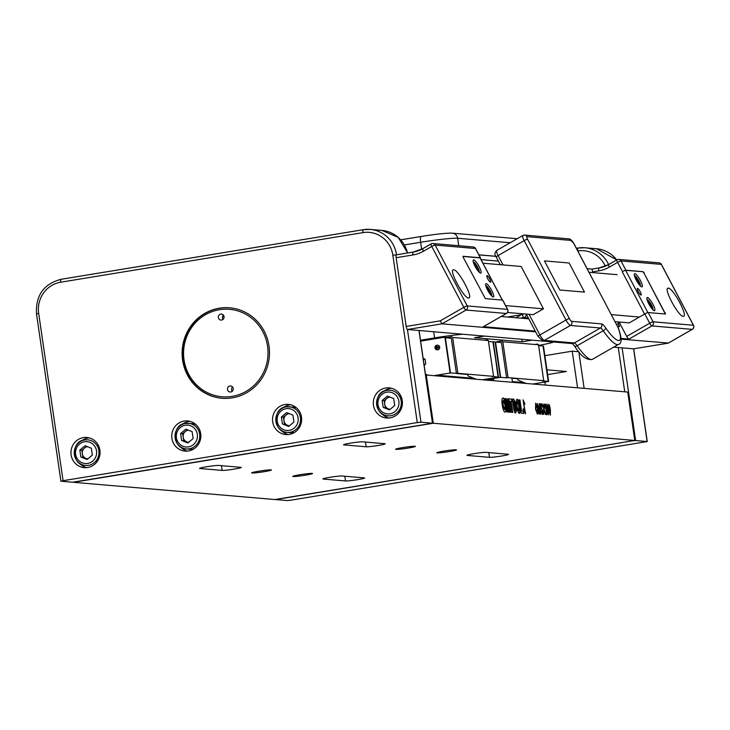 <?xml version="1.0" encoding="UTF-8"?>
<svg xmlns="http://www.w3.org/2000/svg" width="730" height="730" viewBox="0 0 730 730"><rect width="100%" height="100%" fill="white"/><g stroke="black" fill="none" stroke-linecap="round" stroke-linejoin="round"><path stroke-width="1.09" d="M549.425 412.87L550.283 414.001L550.101 409.767L548.996 405.451L550.11 413.892M550.037 409.348L550.237 410.762M550.438 412.614L550.301 415.051M548.558 404.411L549.48 406.391M548.741 408.763L548.933 410.114M548.705 405.497L548.531 406.847M258.812 471.206A9.983 0.648 -8.3 0 1 271.414 470.001A9.983 0.648 -8.3 0 1 261.623 472.082A9.983 0.648 -8.3 0 1 251.649 472.885A9.983 0.648 -8.3 0 1 258.812 471.206M299.939 474.728A9.983 0.648 -8.3 0 1 312.531 473.514A9.983 0.648 -8.3 0 1 302.74 475.595A9.983 0.648 -8.3 0 1 292.766 476.398A9.983 0.648 -8.3 0 1 299.939 474.728M443.913 451.103A9.983 0.648 -8.3 0 1 456.505 449.89A9.983 0.648 -8.3 0 1 446.724 451.97A9.983 0.648 -8.3 0 1 436.75 452.773A9.983 0.648 -8.3 0 1 443.913 451.103M240.873 467.337A9.837 0.639 -8.3 0 1 241.247 467.455A9.837 0.639 -8.3 0 1 232.906 469.308A9.837 0.639 -8.3 0 1 222.157 470.412L199.947 468.514A9.837 0.639 -8.3 0 1 199.573 468.395A9.837 0.639 -8.3 0 1 207.913 466.543A9.837 0.639 -8.3 0 1 218.662 465.439L240.873 467.337M508.208 454.261A9.837 0.639 -8.3 0 1 508.582 454.379A9.837 0.639 -8.3 0 1 500.242 456.232A9.837 0.639 -8.3 0 1 489.492 457.327L467.282 455.429A9.837 0.639 -8.3 0 1 466.917 455.319A9.837 0.639 -8.3 0 1 475.248 453.467A9.837 0.639 -8.3 0 1 486.007 452.363L508.208 454.261M384.847 443.712A9.837 0.639 -8.3 0 1 385.221 443.831A9.837 0.639 -8.3 0 1 376.881 445.683A9.837 0.639 -8.3 0 1 366.132 446.787L343.93 444.889A9.837 0.639 -8.3 0 1 343.556 444.771A9.837 0.639 -8.3 0 1 351.887 442.918A9.837 0.639 -8.3 0 1 362.646 441.814L384.847 443.712M364.233 477.885A9.837 0.639 -8.3 0 1 364.608 478.004A9.837 0.639 -8.3 0 1 356.267 479.856A9.837 0.639 -8.3 0 1 345.518 480.951L323.308 479.053A9.837 0.639 -8.3 0 1 322.934 478.944A9.837 0.639 -8.3 0 1 331.274 477.091A9.837 0.639 -8.3 0 1 342.023 475.987L364.233 477.885M402.796 447.581A9.983 0.648 -8.3 0 1 415.388 446.377A9.983 0.648 -8.3 0 1 405.597 448.457A9.983 0.648 -8.3 0 1 395.623 449.26A9.983 0.648 -8.3 0 1 402.796 447.581M505.224 412.03C507.678 412.395 505.151 396.947 502.924 398.142C500.47 397.768 502.988 413.271 505.224 412.03L505.288 412.03M504.932 412.076C507.396 412.441 504.868 396.992 502.632 398.188M503.171 400.587L502.632 404.31L504.686 409.658M502.915 404.265L504.841 409.676L505.215 405.898L503.326 400.533L502.915 404.265M523.218 411.072L523.629 412.295M525.417 413.755L523.346 402.221M524.907 404.155L523.091 399.894L525.107 411.446L523.793 408.809A1147.569 304.109 80.7 0 0 523.063 409.001A4.444 1.177 80.7 0 0 523.173 409.603L525.554 413.746L523.492 402.175L524.943 404.146M525.007 404.137L522.954 399.93M524.952 411.446L523.51 408.882M511.849 399.118L508.819 398.863L509.157 401.162L510.279 401.263L511.903 412.404L512.688 412.468L511.064 401.327L512.186 401.418L511.849 399.118L508.828 398.936M508.783 398.927L507.615 398.753L508.253 407.769L506.237 398.644L505.087 398.543L507.049 411.985L507.77 412.048L506.255 401.619L508.518 412.112L509.257 412.176L508.491 401.81L510.005 412.24L510.726 412.304L508.764 398.854M511.885 401.4L511.557 399.164M512.387 412.441L511.073 401.4M508.527 398.909L509.111 401.235M516.128 408.517L515.617 406.738M515.088 410.552L513.582 401.473M515.736 405.679L514.805 401.089L513.154 399.073M515.535 412.915L516.32 408.745M515.48 405.789L515.243 410.561L513.728 401.418L515.462 405.679L516.028 405.688L515.964 404.046C508.92 384.81 515.207 426.922 516.566 408.079L516.156 409.183L515.48 405.789M508.965 412.149L508.491 401.81M507.478 412.021L506.255 401.619M510.434 412.277L508.481 398.899L507.615 398.826M507.824 405.825L505.954 398.69L505.096 398.616M539.707 410.899L539.652 403.708L540.875 414.147L539.616 405.506L539.881 414.056L537.864 404.867L538.895 413.974L537.371 403.517L539.707 410.899M538.457 408.919L537.864 404.867M537.581 404.922L538.895 413.974M539.798 412.569L539.899 414.056M539.862 409.211L539.37 405.816M539.233 403.745L540.884 414.147M537.38 403.59L537.837 404.876M543.768 409.001L542.198 403.927L543.777 407.988L544.215 404.101L544.106 409.037L545.812 414.567L544.087 410.041L543.649 414.375L543.768 409.001M544.06 410.954L543.704 414.385M543.868 404.146L543.813 409.083L545.502 414.54M542.217 404L543.494 408.034L543.521 406.865M425.553 374.946L627.727 392.056L634.79 440.464L274.854 499.53L73.365 482.302L433.31 423.245L634.79 440.464M400.332 408.006L401.518 408.106M549.544 405.506L550.402 409.795L550.411 415.096L548.869 409.667L548.851 404.365L549.252 405.542M426.247 374.837L433.31 423.245M401.573 397.731A6.351 6.114 -85.1 0 0 400.277 397.759M399.219 410.141A6.351 6.114 -85.1 0 0 400.487 410.397M99.216 447.344A6.351 6.114 -85.1 0 0 97.929 447.371M96.871 459.754A6.351 6.114 -85.1 0 0 98.139 460.01M540.948 404.986L540.802 407.65L542.746 411.501L542.28 414.467M540.665 403.736L542.299 406.884L541.14 404.913L540.839 406.528L543.038 411.455L542.572 414.421L541.094 410.808L542.417 413.198L542.737 411.464L540.538 406.482L540.957 403.69L542.299 406.884M541.085 410.744L542.326 413.18M535.756 403.252L537.764 408.727L538.019 412.45L537.408 413.983L535.501 408.654L535.692 403.27M535.555 403.298L537.764 408.727M537.444 408.563L537.727 412.505L537.116 414.029M536.021 404.475L535.802 408.7L537.225 412.76L537.462 408.663L536.021 404.475M535.829 404.548L535.802 408.7M535.756 410.141L537.225 412.76M548.577 414.932L547.035 409.512L547.016 404.201L548.568 409.639L548.577 414.932M521.111 413.189L523.793 413.417L523.456 411.09L521.548 410.926L519.942 399.921L519.167 399.857L521.111 413.189M517.023 405.971L517.305 409.22L516.594 408.079C523.556 427.643 517.534 385.559 516.01 404.037L517.004 405.834C517.433 391.49 521.393 422.013 517.023 405.971M545.502 404.073L547.044 414.667L545.538 406.354L545.182 407.942L545 406.72L545.502 404.073M516.694 405.761L516.557 402.86L517.205 401.783M518.72 410.862L517.743 410.114L516.867 406.856M516.393 408.545L516.648 409.612M519.167 413.226L519.97 410.999L519.523 405.606L518.282 401.044L516.785 399.383M515.654 402.741L516.01 405.223M548.203 409.192L548.403 410.598M548.604 412.459L548.467 414.895M546.733 404.256L547.646 406.227M547.025 405.451L546.697 406.683M547.6 412.705L548.184 413.892M546.907 408.599L547.098 409.95M547.336 409.53L548.431 413.846L548.267 409.612L547.162 405.287L547.044 409.576M545.31 404.767L546.752 414.649M545.383 407.313L545.255 406.409L544.89 407.988M519.413 403.553L520.253 409.348M523.501 413.399L523.173 411.136L521.266 410.972L519.66 399.967L519.176 399.93M453.686 269.808C458.422 269.534 473.651 297.931 468.779 297.959C464.517 299.4 448.421 269.89 453.421 269.817L453.686 269.808M668.333 288.149C673.069 287.875 688.299 316.282 683.426 316.309C679.165 317.751 663.068 288.24 668.069 288.158L668.333 288.149M480.276 258.128A3.029 0.456 152.2 0 0 480.44 257.818A3.029 0.456 152.2 0 0 480.322 257.763L463.057 256.285L463.34 257.58L485.368 298.634L502.632 300.112A3.029 0.456 -27.8 0 1 502.76 300.167A3.029 0.456 -27.8 0 1 502.733 300.295M483.534 326.575A3.029 0.684 -119.8 0 1 483.452 326.657A3.029 0.684 -119.8 0 1 483.342 326.675L535.263 331.119M440.236 320.853L463.842 307.321A3.029 0.684 60.2 0 0 466.059 310.04L442.006 323.828L407.45 329.504A3.029 0.803 -99.3 0 1 406.19 326.447L440.236 320.853L442.006 323.828L535.647 331.84M664.93 312.887L644.015 273.184L665.331 314.019M625.893 270.209A3.029 0.456 152.2 0 0 622.508 271.606L622.252 271.752A3.029 0.456 -27.8 0 1 625.637 270.355L643.157 271.688L625.893 270.209L621.011 260.948A3.029 0.456 152.2 0 0 617.626 262.344L609.349 267.089A33.288 32.029 94.9 0 1 598.81 270.848L592.678 271.852L591.966 269.105L599.093 267.946M615.071 321.684L629.223 322.888L644.818 313.946A3.029 0.456 -27.8 0 1 648.203 312.549L665.468 314.028L665.185 312.741M620.965 338.446L628.913 339.121A3.029 0.684 -119.8 0 1 626.696 336.402L619.113 322.021M593.089 272.628L592.678 271.852M643.157 271.688L644.271 273.038M620.974 339.131L668.37 343.045M647.245 441.559L635.62 440.537L631.915 440.938L275.557 499.566L287.191 500.579L290.887 500.178L647.245 441.559L633.713 348.821A3.029 0.803 -99.3 0 1 633.658 348.83A3.029 0.803 -99.3 0 1 633.613 348.83L668.16 343.164L692.213 329.367L651.917 325.927A3.029 0.684 -119.8 0 1 649.7 323.207L644.818 313.946M363.294 229.704L61.055 279.298A3.029 0.803 80.7 0 0 61.001 279.298L363.348 229.685L370.338 229.421A30.258 29.118 94.9 0 0 363.403 229.685A3.029 0.803 80.7 0 0 363.348 229.685A3.029 0.803 80.7 0 0 363.02 232.605L60.663 282.218A27.238 26.207 -85.1 0 0 38.672 313.362L63.081 480.705L60.909 481.216L72.544 482.238L432.598 423.208L420.973 422.186L407.45 329.504L572.585 343.62M613.684 347.133L633.613 348.83L647.127 441.522M396.162 257.708A3.029 0.803 -99.3 0 1 396.499 254.797L413.28 252.042A3.029 0.803 80.7 0 1 413.335 252.042A30.258 29.118 -85.1 0 0 422.916 248.62A3.029 0.684 60.2 0 0 422.807 248.647A3.029 0.684 60.2 0 0 423.491 251.202A33.288 32.029 94.9 0 1 412.943 254.962L396.162 257.708L406.19 326.447M396.499 254.797A3.029 0.803 -99.3 0 1 396.554 254.797L413.226 252.06M616.868 259.871L608.784 264.506A30.258 29.118 -85.1 0 1 599.193 267.928A3.029 0.803 80.7 0 0 599.138 267.928L591.966 269.105L587.148 268.686M498.371 261.103L481.061 259.624M501.209 316.482L528.794 318.837M617.571 326.429L619.56 326.593L617.881 321.921M616.43 324.257L618.894 323.846M182.6 360.127A45.397 43.672 -85.1 0 0 221.92 398.261A45.397 43.672 -85.1 0 0 269.306 356.76A45.397 43.672 -85.1 0 0 229.658 307.804A45.397 43.672 -85.1 0 0 182.6 360.127M71.12 454.909A15.129 14.554 -85.1 0 0 84.224 467.629A15.129 14.554 -85.1 0 0 100.019 453.786A15.129 14.554 -85.1 0 0 86.806 437.471A15.129 14.554 -85.1 0 0 71.12 454.909M79.406 463.176A15.129 14.554 -85.1 0 0 86.587 467.629M89.133 437.872A15.129 14.554 -85.1 0 0 81.295 441.039M171.897 438.374A15.129 14.554 -85.1 0 0 185.009 451.085A15.129 14.554 -85.1 0 0 200.805 437.252A15.129 14.554 -85.1 0 0 187.583 420.936A15.129 14.554 -85.1 0 0 171.897 438.374M180.191 446.641A15.129 14.554 -85.1 0 0 187.373 451.094M189.91 421.338A15.129 14.554 -85.1 0 0 182.08 424.504M272.682 421.84A15.129 14.554 -85.1 0 0 285.795 434.551A15.129 14.554 -85.1 0 0 301.581 420.717A15.129 14.554 -85.1 0 0 288.368 404.402A15.129 14.554 -85.1 0 0 272.682 421.84M280.977 430.098A15.129 14.554 -85.1 0 0 288.149 434.551M290.695 404.794A15.129 14.554 -85.1 0 0 282.866 407.97M373.468 405.296A15.129 14.554 -85.1 0 0 386.581 418.016A15.129 14.554 -85.1 0 0 402.367 404.174A15.129 14.554 -85.1 0 0 389.154 387.858A15.129 14.554 -85.1 0 0 373.468 405.296M381.754 413.563A15.129 14.554 -85.1 0 0 388.935 418.016M391.481 388.26A15.129 14.554 -85.1 0 0 383.651 391.426M420.973 422.186L417.268 422.588L392.859 255.245A27.238 26.207 -85.1 0 0 363.02 232.605M63.081 480.705L417.268 422.588M96.962 461.816A8.322 8.003 94.9 0 1 95.621 461.387M96.971 445.555A8.322 8.003 94.9 0 1 98.367 445.364M399.319 412.204A8.322 8.003 94.9 0 1 397.969 411.775M399.328 395.943A8.322 8.003 94.9 0 1 400.724 395.751M532.143 340.162L522.169 341.795L521.804 339.277M484.446 336.083L474.473 337.716L522.169 341.795M539.041 345.345A30.258 1.953 171.7 0 0 553.796 342.014M495.852 256.276L478.862 254.825M462.793 334.23A30.258 1.953 171.7 0 0 434.578 337.899L433.684 331.748M420.489 340.216L434.578 337.899M221.591 320.068A3.029 2.911 -85.1 0 0 221.473 314.064A3.029 2.911 -85.1 0 0 218.316 316.829A3.029 2.911 -85.1 0 0 221.591 320.068M223.453 315.123A3.029 2.911 -85.1 0 0 223.088 319.375M230.753 391.992A3.029 2.911 -85.1 0 0 230.625 385.978A3.029 2.911 -85.1 0 0 227.468 388.752A3.029 2.911 -85.1 0 0 230.753 391.992M232.605 387.046A3.029 2.911 -85.1 0 0 232.24 391.298M222.13 398.279A45.397 43.672 94.9 0 1 182.527 354.232A45.397 43.672 94.9 0 1 220.478 308.124A45.397 43.672 94.9 0 1 229.859 307.823M220.259 309.584A43.882 42.212 -85.1 0 0 192.3 379.983A43.882 42.212 -85.1 0 0 264.817 369.535A43.882 42.212 -85.1 0 0 220.259 309.584M523.766 313.873A3.029 0.456 152.2 0 0 522.507 314.539A3.029 0.803 80.7 0 0 523.766 317.596L520.527 318.125M478.907 254.898L495.889 256.349M507.441 317.012L522.507 314.539L522.078 313.727M652.93 304.282A7.565 1.715 60.2 0 0 647.118 297.539A7.565 1.715 60.2 0 0 649.39 304.957A7.565 1.715 60.2 0 0 654.637 310.67A7.565 1.715 60.2 0 0 652.93 304.282M640.283 291.827A3.787 0.858 60.2 0 0 637.372 288.459A3.787 0.858 60.2 0 0 638.513 292.164A3.787 0.858 60.2 0 0 641.141 295.02A3.787 0.858 60.2 0 0 640.283 291.827M640.383 280.457A7.565 1.715 60.2 0 0 634.562 273.723A7.565 1.715 60.2 0 0 636.834 281.141A7.565 1.715 60.2 0 0 642.09 286.844A7.565 1.715 60.2 0 0 640.383 280.457M639.197 317.176L644.563 314.092L622.252 271.752M644.015 273.184L642.902 271.834M475.084 266.331A7.565 1.715 60.2 0 0 480.897 273.066A7.565 1.715 60.2 0 0 478.624 265.656A7.565 1.715 60.2 0 0 473.378 259.944A7.565 1.715 60.2 0 0 475.084 266.331M487.731 278.787A3.787 0.858 60.2 0 0 490.642 282.154A3.787 0.858 60.2 0 0 489.502 278.449A3.787 0.858 60.2 0 0 486.873 275.593A3.787 0.858 60.2 0 0 487.731 278.787M487.631 290.148A7.565 1.715 60.2 0 0 493.453 296.891A7.565 1.715 60.2 0 0 491.18 289.472A7.565 1.715 60.2 0 0 485.924 283.76A7.565 1.715 60.2 0 0 487.631 290.148M462.939 256.449L480.066 257.909A3.029 0.456 -27.8 0 1 480.185 257.964A3.029 0.456 -27.8 0 1 480.167 258.101M517.844 382.666L517.762 382.082M577.558 387.767L572.22 351.176L544.872 355.665M584.137 388.333L578.799 351.741L572.22 351.176M492.075 376.242L498.052 377.109L493.316 341.886L490.861 341.676M488.48 341.467L492.905 341.85L498.462 377.145L493.316 341.886M437.115 347.991L436.54 348.091M492.13 376.607L493.571 376.37L488.333 340.509L487.339 339.751L484.656 340.198M434.633 375.548L450.1 373.012L457.874 373.313L452.646 337.461L488.333 340.509M457.874 373.313L493.571 376.37M450.1 373.012L444.962 337.753L450.51 373.048L445.373 337.789L451.295 338.291L456.433 373.55M448.84 338.081L451.295 338.291M452.646 337.461L451.651 336.703L446.952 337.47M444.406 337.333L450.629 337.789M482.986 379.682L498.462 377.145M475.741 379.062L467.903 375.859L467.656 374.152M437.142 349.77A2.272 2.181 -85.1 0 0 439.697 347.179A2.272 2.181 -85.1 0 0 437.526 345.263M439.287 347.142A2.272 2.181 -85.1 0 0 434.952 347.316A2.272 2.181 -85.1 0 0 436.932 349.761A2.272 2.181 -85.1 0 0 439.287 347.142M438.091 346.96A2.044 0.538 80.7 0 0 438.173 347.562L437.06 347.717A2.436 0.648 80.7 0 0 437.325 348.776L436.741 348.867A2.436 0.648 -99.3 0 1 436.485 347.809L435.582 347.982A2.044 0.538 -99.3 0 1 435.5 347.389L436.394 347.215A2.436 0.648 -99.3 0 1 436.348 346.175L436.932 346.084A2.436 0.648 80.7 0 0 436.969 347.115L438.091 346.96M425.435 374.079L427.388 374.928M444.962 337.753L444.296 337.251L420.626 341.129M423.154 358.466L425.079 359.114L425.782 363.932L424.148 365.301M517.871 378.76L511.894 378.249M467.702 374.472L456.624 373.523M524.304 382.639L512.387 381.626M493.808 380.038L487.092 379.463M474.135 378.359L436.932 375.174M547.628 374.59L566.462 371.497L546.934 369.827M425.125 359.416L423.272 359.26M534.825 344.478L537.508 344.04L538.503 344.797L502.815 341.749L508.043 377.602L506.602 377.839L501.455 342.58L495.533 342.078L500.68 377.337L484.802 379.837M538.503 344.797L543.731 380.659L508.043 377.602M506.602 377.839L500.68 377.337L495.123 342.041L500.269 377.3M495.323 342.06L501.82 340.992L502.815 341.749M501.455 342.58L499.01 342.37M448.813 376.762L448.731 376.187M450.227 376.306L450.31 376.89M456.232 377.401L456.14 376.817L456.232 377.401M540.62 345.929L542.408 345.637L538.576 345.308M543.731 380.659L542.244 380.531M541.03 345.965L538.64 345.755M543.485 346.175L548.622 381.434L543.074 346.139L548.212 381.398L542.29 380.896M493.142 341.749L495.123 342.041M456.642 377.428L456.551 376.853M548.622 381.434L533.155 383.971M525.91 383.35L518.072 380.148L517.816 378.441M222.468 316.856A39.949 38.434 94.9 0 1 224.019 316.254M507.496 312.486L533.238 314.685L543.467 308.817L521.147 266.477L482.95 263.211M544.461 260.893L559.801 290.002L584.474 292.109L569.135 263.001L544.461 260.893L559.801 290.002L584.474 292.109L569.135 263.001L544.461 260.893M639.453 317.03L611.357 314.621M543.467 308.817L505.616 305.587M589.037 272.281L617.142 274.681M475.613 267.308L476.772 266.642L477.958 269.489L477.183 269.781M477.265 269.881L477.958 269.489M474.281 264.689L474.929 264.251L476.772 266.642M488.361 289.217A6.807 1.542 -119.8 0 1 489.173 290.54M488.169 291.124L489.319 290.458L490.505 293.305L489.73 293.597M489.812 293.706L490.505 293.305M486.828 288.514L487.476 288.067L489.319 290.458M636.806 281.087L637.956 280.42L639.152 283.267L638.376 283.559M638.449 283.66L639.152 283.267M635.465 278.468L636.113 278.03L637.956 280.42M648.021 302.293L648.669 301.846L650.512 304.237L651.698 307.084L650.923 307.376M649.353 304.903L650.512 304.237M651.005 307.485L651.698 307.084M87.91 458.823A6.05 5.822 94.9 0 1 87.7 446.742M84.753 439.944A12.857 12.373 94.9 0 1 87.7 439.825A12.857 12.373 94.9 0 1 98.933 453.695A12.857 12.373 94.9 0 1 85.51 465.457A12.857 12.373 94.9 0 1 74.232 453.12A12.857 12.373 94.9 0 1 84.753 439.944M87.098 459.498L80.829 456.998L79.826 450.091L85.081 445.702L91.341 448.202L92.354 455.1L87.098 459.498M87.618 459.06L80.829 456.998M82.892 457.172L81.879 450.273L79.826 450.091M81.879 450.273L86.614 446.313M188.404 442.526L186.807 441.887A6.05 5.822 -85.1 0 0 188.687 442.289M181.615 440.455L186.807 441.887A6.05 5.822 94.9 0 1 183.166 437.179L182.664 433.729L180.611 433.556L185.867 429.158L192.127 431.667L193.14 438.566L187.884 442.964L181.615 440.455L180.611 433.556M188.486 430.207A6.05 5.822 -85.1 0 0 183.166 437.179L183.677 440.637M193.824 448.904A12.857 12.373 94.9 0 1 192.839 449.114A12.857 12.373 94.9 0 1 189.891 449.224L186.296 448.923A12.857 12.373 94.9 0 1 175.018 436.586A12.857 12.373 94.9 0 1 185.539 423.409A12.857 12.373 94.9 0 1 188.486 423.291A12.857 12.373 94.9 0 1 199.755 435.627A12.857 12.373 94.9 0 1 189.243 448.804A12.857 12.373 94.9 0 1 186.296 448.923C172.545 449.251 171.231 424.148 185.502 423.409L192.081 423.601A12.857 12.373 94.9 0 1 195.905 424.586M182.664 433.729L187.4 429.769M289.19 425.991L287.593 425.353A6.05 5.822 -85.1 0 0 289.472 425.745M282.401 423.92L287.593 425.353A6.05 5.822 94.9 0 1 283.952 420.644L283.45 417.195L281.397 417.022L286.653 412.623L292.912 415.133L293.916 422.031L288.66 426.429L282.401 423.92L281.397 417.022M289.262 413.673A6.05 5.822 -85.1 0 0 283.952 420.644L284.454 424.094M294.61 432.37A12.857 12.373 94.9 0 1 293.624 432.58A12.857 12.373 94.9 0 1 290.677 432.689L287.072 432.379A12.857 12.373 94.9 0 1 275.803 420.051A12.857 12.373 94.9 0 1 286.315 406.865A12.857 12.373 94.9 0 1 289.262 406.756A12.857 12.373 94.9 0 1 300.541 419.084A12.857 12.373 94.9 0 1 290.02 432.269A12.857 12.373 94.9 0 1 287.072 432.379C273.33 432.717 272.016 407.605 286.288 406.865L292.867 407.057A12.857 12.373 94.9 0 1 296.69 408.043M283.45 417.195L288.186 413.235M390.258 409.211A6.05 5.822 94.9 0 1 390.048 397.129M387.858 415.845C374.107 416.182 372.793 391.07 387.064 390.331A12.857 12.373 94.9 0 1 390.048 390.212A12.857 12.373 94.9 0 1 401.281 404.082A12.857 12.373 94.9 0 1 387.858 415.845A12.857 12.373 94.9 0 1 376.58 403.507A12.857 12.373 94.9 0 1 387.101 390.331L390.048 390.212M389.446 409.886L383.186 407.386L382.182 400.478L387.438 396.089L393.698 398.589L394.702 405.497L389.446 409.886M389.966 409.448L383.186 407.386M385.239 407.559L384.236 400.66L382.182 400.478M384.236 400.66L388.962 396.7M222.157 470.412L221.464 465.685M489.492 457.327L488.799 452.6M366.132 446.787L365.438 442.061M345.518 480.951L344.825 476.225M506.547 313.362A3.029 0.684 -119.8 0 1 506.465 313.462A3.029 0.684 -119.8 0 1 506.355 313.48L466.059 310.04A3.029 2.911 -85.1 0 0 467.218 305.925L507.514 309.374L502.632 300.112M483.342 326.675L506.355 313.48A3.029 2.911 -85.1 0 0 507.514 309.374A3.029 0.456 152.2 0 1 507.642 309.429A3.029 0.456 152.2 0 1 507.615 309.566M423.491 251.202L431.768 246.457A3.029 0.456 -27.8 0 1 435.144 245.061L467.218 305.925A3.029 0.456 -27.8 0 0 463.842 307.321L431.768 246.457A3.029 0.684 -119.8 0 1 431.083 243.902A3.029 0.684 -119.8 0 1 431.193 243.875A3.029 2.911 -85.1 0 1 432.844 243.51A3.029 3.029 0 0 0 431.083 243.902L422.807 248.647L413.28 252.042A3.029 0.803 80.7 0 0 412.943 254.962M422.916 248.62L431.01 243.984M435.144 245.061A3.029 2.911 -85.1 0 0 432.844 243.51L473.14 246.95A3.029 2.911 -85.1 0 1 475.44 248.501L435.144 245.061M648.203 312.549L653.085 321.811L693.381 325.261A3.029 0.456 -27.8 0 1 693.5 325.315A3.029 0.456 -27.8 0 1 693.473 325.452M668.279 343.137L692.332 329.349A3.029 0.684 60.2 0 1 692.213 329.367A3.029 2.911 94.9 0 0 693.381 325.261L661.307 264.388A3.029 0.456 -27.8 0 1 661.426 264.442A3.029 0.456 -27.8 0 1 661.407 264.579M692.405 329.248A3.029 0.684 60.2 0 1 692.332 329.349A3.029 3.029 0 0 0 693.5 325.315L661.426 264.442A3.029 3.029 0 0 0 659.008 262.837A3.029 2.911 94.9 0 1 661.307 264.388L621.011 260.948A3.029 2.911 94.9 0 0 618.712 259.396A3.029 3.029 0 0 0 616.95 259.789A3.029 0.684 60.2 0 0 617.626 262.344L622.508 271.606M659.008 262.837L618.712 259.396A3.029 2.911 94.9 0 0 617.06 259.761A3.029 0.684 60.2 0 0 616.95 259.789L608.674 264.534A3.029 0.684 60.2 0 0 609.349 267.089M608.784 264.506A3.029 0.684 60.2 0 0 608.674 264.534L599.138 267.928A3.029 0.803 80.7 0 0 598.81 270.848M628.913 339.121L651.917 325.927A3.029 2.911 94.9 0 0 653.085 321.811A3.029 0.456 152.2 0 0 649.7 323.207L626.696 336.402M480.322 257.763L475.44 248.501A3.029 0.456 -27.8 0 1 475.568 248.556A3.029 0.456 -27.8 0 1 475.54 248.684M396.399 254.843L392.859 255.245M407.523 252.991A30.258 29.118 -85.1 0 0 381.854 230.397L370.338 229.421A30.258 29.118 94.9 0 1 396.545 254.788M432.479 423.172L418.965 330.489M36.619 313.909L38.672 313.362M60.909 481.216L36.5 313.873C35.542 295.486 43.709 283.961 61.001 279.298A3.029 0.803 80.7 0 0 60.663 282.218M400.706 239.841L421.192 236.474M517.223 238.71L452.408 233.171A6.05 5.822 94.9 0 1 457.646 238.254A30.258 1.953 171.7 0 0 420.626 242.278A6.05 1.606 -99.3 0 1 421.292 236.447A6.05 1.606 -99.3 0 1 421.402 236.438M510.188 242.743L457.646 238.254L458.741 245.718M421.648 249.277L420.626 242.278L404.411 244.942M616.713 259.916A30.258 29.118 -85.1 0 0 596.501 248.748L584.986 247.762A30.258 29.118 94.9 0 1 608.619 264.561M618.602 323.901L618.985 326.547M622.097 347.845L635.62 440.537M578.051 248.036A30.258 29.118 94.9 0 1 584.986 247.762L577.996 248.036A3.029 0.803 -99.3 0 1 578.051 248.036M576.408 248.3L577.941 248.054M624.743 391.8L618.283 347.526M577.612 250.6A3.029 0.803 -99.3 0 1 577.996 248.036L576.399 248.3M605.334 266.167A27.238 26.207 -85.1 0 0 577.795 250.928M526.202 314.082A3.029 2.911 94.9 0 1 523.766 317.596L528.347 317.988M625.637 270.355L647.884 312.586M502.286 300.076L480.066 257.909M496.947 250.427A6.05 1.378 60.2 0 0 496.728 250.463A6.05 1.378 60.2 0 0 498.097 255.573L503.025 264.926M496.354 257.115A3.029 0.456 -27.8 0 1 496.236 257.06A3.029 0.456 -27.8 0 1 498.097 255.573L524.177 240.617A6.05 1.378 -119.8 0 1 522.808 235.507A6.05 1.378 -119.8 0 1 523.027 235.471A3.029 2.911 94.9 0 1 526.978 236.648A3.029 0.684 60.2 0 0 527.553 239.221L569.391 318.618A3.029 0.456 152.2 0 0 566.005 320.014L524.177 240.617A3.029 0.456 -27.8 0 1 527.553 239.221M538.192 336.503A3.029 0.456 -27.8 0 1 538.074 336.448A3.029 0.456 -27.8 0 1 539.926 334.97A6.05 1.378 60.2 0 0 544.361 340.399L574.337 342.963A6.05 1.378 -119.8 0 1 577.147 345.737A30.258 6.871 60.2 0 0 592.358 359.361C586.646 360.492 580.761 356.103 574.683 346.202A3.029 1.058 -34.8 0 0 577.147 345.737L603.226 330.781A6.05 1.378 60.2 0 0 600.416 328.007L570.44 325.452L544.361 340.399A3.029 2.911 -85.1 0 1 542.709 340.773L572.676 343.337A3.029 2.911 -85.1 0 0 574.337 342.963L600.416 328.007A3.029 2.911 94.9 0 0 601.575 323.901A9.079 2.062 -119.8 0 1 605.8 328.053A3.029 1.058 145.2 0 1 603.226 330.781A30.258 6.871 -119.8 0 0 618.438 344.405L592.358 359.361M529.049 314.329L539.926 334.97L566.005 320.014A6.05 1.378 -119.8 0 0 570.44 325.452A3.029 2.911 94.9 0 0 571.608 321.337L601.575 323.901M574.61 345.938A3.029 1.058 -34.8 0 0 574.683 346.202L572.055 343.173M605.8 328.053A27.238 6.178 60.2 0 0 618.712 340.518A27.238 6.178 60.2 0 0 618.146 327.852A3.029 0.684 60.2 0 0 617.616 326.684L573.607 243.163A3.029 0.684 60.2 0 0 571.389 240.444L526.978 236.648M618.146 327.852A3.029 1.706 -20.7 0 1 618.419 328.245L573.725 243.218A3.029 0.456 152.2 0 0 573.607 243.163M573.707 243.345A3.029 0.456 152.2 0 0 573.725 243.218L569.09 238.893A3.029 2.911 94.9 0 1 571.389 240.444M569.391 318.618A3.029 0.684 60.2 0 0 571.608 321.337M479.099 272.126A5.867 1.332 60.2 0 0 477.876 267.554A5.867 1.332 60.2 0 0 474.117 262.326A5.867 1.332 60.2 0 0 473.286 261.97M491.655 295.942A5.867 1.332 60.2 0 0 490.423 291.37A5.867 1.332 60.2 0 0 486.673 286.142A5.867 1.332 60.2 0 0 485.833 285.795M640.292 285.904A5.867 1.332 60.2 0 0 639.06 281.324A5.867 1.332 60.2 0 0 635.31 276.095A5.867 1.332 60.2 0 0 634.47 275.748M652.839 309.721A5.867 1.332 60.2 0 0 651.616 305.149A5.867 1.332 60.2 0 0 647.857 299.921A5.867 1.332 60.2 0 0 647.026 299.574M84.507 441.769A10.968 10.558 -85.1 0 0 77.836 459.498A10.968 10.558 -85.1 0 0 95.922 456.533A10.968 10.558 -85.1 0 0 84.507 441.769M185.292 425.225A10.968 10.558 -85.1 0 0 178.622 442.964A10.968 10.558 -85.1 0 0 196.698 439.998A10.968 10.558 -85.1 0 0 185.292 425.225M286.078 408.69A10.968 10.558 -85.1 0 0 279.407 426.42A10.968 10.558 -85.1 0 0 297.484 423.455A10.968 10.558 -85.1 0 0 286.078 408.69M386.863 392.156A10.968 10.558 -85.1 0 0 380.193 409.886A10.968 10.558 -85.1 0 0 398.27 406.92A10.968 10.558 -85.1 0 0 386.863 392.156M483.452 326.657L506.465 313.462A3.029 3.029 0 0 0 507.642 309.429L502.76 300.167M633.658 348.83L668.215 343.164M480.44 257.818L475.568 248.556A3.029 3.029 0 0 0 473.14 246.95M419.075 330.498L432.598 423.208M381.854 230.397L398.251 237.423L407.623 252.972M400.688 239.823L421.292 236.447C436.43 234.056 446.796 232.961 452.408 233.171M616.768 259.889L596.501 248.748M516.028 317.742L521.256 314.74M509.859 317.221L511.329 316.373M502.386 300.085L480.185 257.964M512.469 382.201L511.849 377.93M493.891 380.613L493.571 378.395M545.365 385.02L544.936 382.036M569.09 238.893L524.678 235.096L522.808 235.507L496.728 250.463C494.584 252.525 494.42 254.724 496.236 257.06L500.26 264.689M526.293 314.092L538.074 336.448L542.709 340.773M618.438 344.405C621.951 343.702 621.951 338.309 618.419 328.245M479.373 272.381L477.32 266.477L473.195 261.605M491.929 296.197L489.876 290.294L485.751 285.43M640.566 286.16L638.513 280.256L634.388 275.383M653.113 309.976L651.06 304.072L646.935 299.2M87.7 439.825L84.716 439.944C70.445 440.683 71.759 465.786 85.51 465.457"/></g></svg>
